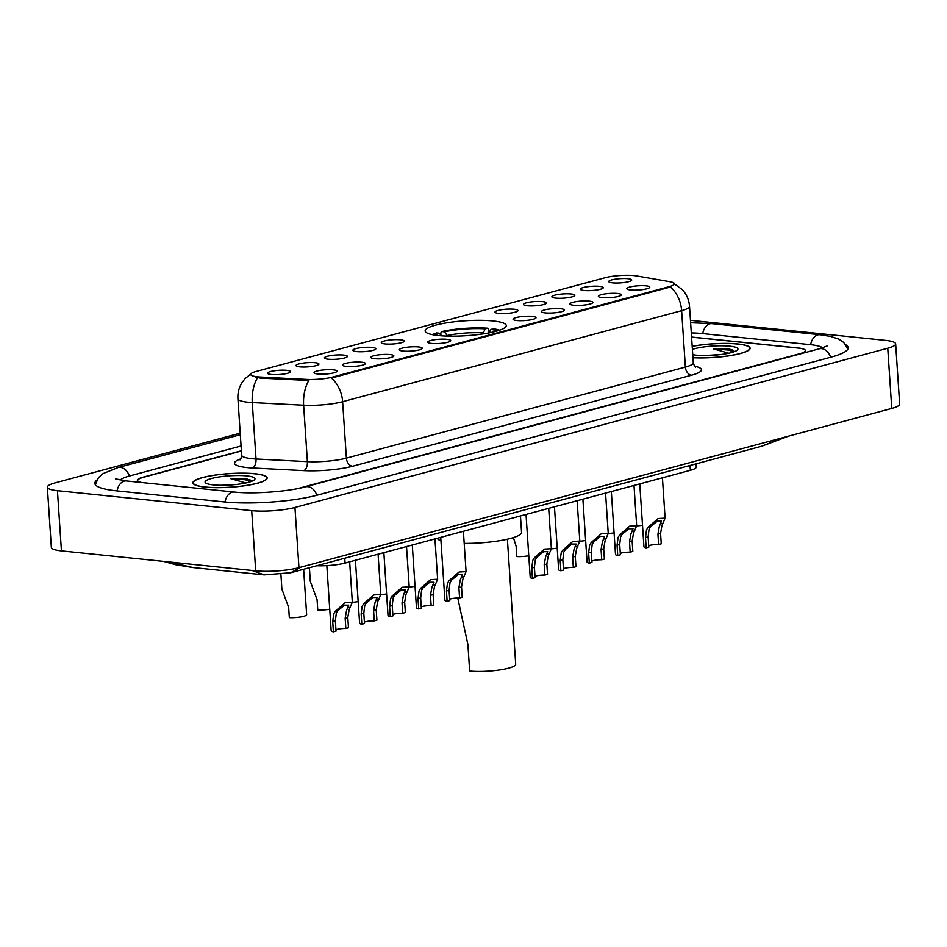 <?xml version="1.0" encoding="UTF-8"?>
<svg xmlns="http://www.w3.org/2000/svg" width="947" height="947" viewBox="0 0 947 947"><rect width="100%" height="100%" fill="white"/><g stroke="black" fill="none" stroke-linecap="round" stroke-linejoin="round"><path stroke-width="1.42" d="M438.497 335.558A40.662 7.481 -3.8 0 0 482.402 334.007A40.662 7.481 -3.8 0 0 506.278 325.555A40.662 7.481 -3.8 0 0 492.902 320.95A40.662 7.481 -3.8 0 0 449.008 322.489A40.662 7.481 -3.8 0 0 425.132 330.941A40.662 7.481 -3.8 0 0 438.497 335.558M361.636 362.216A11.506 2.119 176.2 0 1 365.364 363.766A11.506 2.119 176.2 0 1 358.073 366.004A11.506 2.119 176.2 0 1 346.247 366.359A11.506 2.119 176.2 0 1 342.542 365.282A11.506 2.119 176.2 0 1 348.638 362.748A11.506 2.119 176.2 0 1 361.636 362.216M390.069 354.58A11.506 2.119 176.2 0 1 393.798 356.131A11.506 2.119 176.2 0 1 386.506 358.357A11.506 2.119 176.2 0 1 374.681 358.712A11.506 2.119 176.2 0 1 370.975 357.646A11.506 2.119 176.2 0 1 377.072 355.101A11.506 2.119 176.2 0 1 390.069 354.58M418.503 346.945A11.506 2.119 176.2 0 1 422.232 348.484A11.506 2.119 176.2 0 1 414.94 350.721A11.506 2.119 176.2 0 1 403.114 351.077A11.506 2.119 176.2 0 1 399.409 349.999A11.506 2.119 176.2 0 1 405.505 347.466A11.506 2.119 176.2 0 1 418.503 346.945M446.937 339.31A11.506 2.119 176.2 0 1 450.665 340.849A11.506 2.119 176.2 0 1 443.374 343.086A11.506 2.119 176.2 0 1 431.548 343.441A11.506 2.119 176.2 0 1 427.843 342.364A11.506 2.119 176.2 0 1 433.939 339.831A11.506 2.119 176.2 0 1 446.937 339.31M532.238 316.393A11.506 2.119 176.2 0 1 535.966 317.943A11.506 2.119 176.2 0 1 528.675 320.169A11.506 2.119 176.2 0 1 516.849 320.524A11.506 2.119 176.2 0 1 513.144 319.459A11.506 2.119 176.2 0 1 519.24 316.914A11.506 2.119 176.2 0 1 532.238 316.393M560.671 308.758A11.506 2.119 176.2 0 1 564.4 310.296A11.506 2.119 176.2 0 1 557.108 312.534A11.506 2.119 176.2 0 1 545.283 312.889A11.506 2.119 176.2 0 1 541.577 311.812A11.506 2.119 176.2 0 1 547.674 309.278A11.506 2.119 176.2 0 1 560.671 308.758M589.105 301.11A11.506 2.119 176.2 0 1 592.834 302.661A11.506 2.119 176.2 0 1 585.542 304.898A11.506 2.119 176.2 0 1 573.716 305.254A11.506 2.119 176.2 0 1 570.011 304.176A11.506 2.119 176.2 0 1 576.107 301.643A11.506 2.119 176.2 0 1 589.105 301.11M617.539 293.475A11.506 2.119 176.2 0 1 621.268 295.026A11.506 2.119 176.2 0 1 613.976 297.263A11.506 2.119 176.2 0 1 602.15 297.618A11.506 2.119 176.2 0 1 598.445 296.541A11.506 2.119 176.2 0 1 604.541 294.008A11.506 2.119 176.2 0 1 617.539 293.475M645.972 285.84A11.506 2.119 176.2 0 1 649.701 287.391A11.506 2.119 176.2 0 1 642.409 289.628A11.506 2.119 176.2 0 1 630.584 289.971A11.506 2.119 176.2 0 1 626.878 288.906A11.506 2.119 176.2 0 1 632.975 286.373A11.506 2.119 176.2 0 1 645.972 285.84M333.202 369.851A11.506 2.119 176.2 0 1 336.931 371.402A11.506 2.119 176.2 0 1 329.639 373.639A11.506 2.119 176.2 0 1 317.813 373.994A11.506 2.119 176.2 0 1 314.108 372.917A11.506 2.119 176.2 0 1 320.204 370.384A11.506 2.119 176.2 0 1 333.202 369.851M315.162 362.725A11.506 2.119 176.2 0 1 318.89 364.264A11.506 2.119 176.2 0 1 311.587 366.501A11.506 2.119 176.2 0 1 299.761 366.856A11.506 2.119 176.2 0 1 296.068 365.779A11.506 2.119 176.2 0 1 302.152 363.246A11.506 2.119 176.2 0 1 315.162 362.725M343.595 355.078A11.506 2.119 176.2 0 1 347.324 356.628A11.506 2.119 176.2 0 1 340.02 358.866A11.506 2.119 176.2 0 1 328.195 359.221A11.506 2.119 176.2 0 1 324.501 358.144A11.506 2.119 176.2 0 1 330.586 355.61A11.506 2.119 176.2 0 1 343.595 355.078M372.029 347.442A11.506 2.119 176.2 0 1 375.758 348.993A11.506 2.119 176.2 0 1 368.454 351.23A11.506 2.119 176.2 0 1 356.628 351.586A11.506 2.119 176.2 0 1 352.935 350.508A11.506 2.119 176.2 0 1 359.02 347.975A11.506 2.119 176.2 0 1 372.029 347.442M400.463 339.807A11.506 2.119 176.2 0 1 404.191 341.358A11.506 2.119 176.2 0 1 396.888 343.595A11.506 2.119 176.2 0 1 385.062 343.939A11.506 2.119 176.2 0 1 381.369 342.873A11.506 2.119 176.2 0 1 387.453 340.34A11.506 2.119 176.2 0 1 400.463 339.807M514.197 309.255A11.506 2.119 176.2 0 1 517.926 310.805A11.506 2.119 176.2 0 1 510.622 313.043A11.506 2.119 176.2 0 1 498.797 313.398A11.506 2.119 176.2 0 1 495.103 312.321A11.506 2.119 176.2 0 1 501.188 309.787A11.506 2.119 176.2 0 1 514.197 309.255M542.631 301.62A11.506 2.119 176.2 0 1 546.36 303.17A11.506 2.119 176.2 0 1 539.056 305.408A11.506 2.119 176.2 0 1 527.23 305.751A11.506 2.119 176.2 0 1 523.537 304.685A11.506 2.119 176.2 0 1 529.622 302.152A11.506 2.119 176.2 0 1 542.631 301.62M571.065 293.984A11.506 2.119 176.2 0 1 574.793 295.523A11.506 2.119 176.2 0 1 567.49 297.76A11.506 2.119 176.2 0 1 555.664 298.116A11.506 2.119 176.2 0 1 551.971 297.05A11.506 2.119 176.2 0 1 558.055 294.505A11.506 2.119 176.2 0 1 571.065 293.984M599.498 286.349A11.506 2.119 176.2 0 1 603.227 287.888A11.506 2.119 176.2 0 1 595.923 290.125A11.506 2.119 176.2 0 1 584.098 290.48A11.506 2.119 176.2 0 1 580.404 289.403A11.506 2.119 176.2 0 1 586.489 286.87A11.506 2.119 176.2 0 1 599.498 286.349M627.932 278.702A11.506 2.119 176.2 0 1 631.661 280.253A11.506 2.119 176.2 0 1 624.357 282.49A11.506 2.119 176.2 0 1 612.531 282.845A11.506 2.119 176.2 0 1 608.838 281.768A11.506 2.119 176.2 0 1 614.923 279.235A11.506 2.119 176.2 0 1 627.932 278.702M286.728 370.36A11.506 2.119 176.2 0 1 290.457 371.911A11.506 2.119 176.2 0 1 283.153 374.136A11.506 2.119 176.2 0 1 271.327 374.491A11.506 2.119 176.2 0 1 267.634 373.426A11.506 2.119 176.2 0 1 273.719 370.881A11.506 2.119 176.2 0 1 286.728 370.36M260.33 377.024A20.716 3.812 176.2 0 1 257.466 376.811A20.716 3.812 176.2 0 1 250.647 374.456A20.716 3.812 176.2 0 1 255.986 371.508L604.991 277.755A20.716 3.812 176.2 0 1 636.633 275.944L670.062 281.733A20.716 3.812 176.2 0 1 674.418 283.745A20.716 3.812 176.2 0 1 669.091 286.704L332.752 377.048A20.716 3.812 176.2 0 1 306.437 379.404L260.33 377.024L260.413 378.113L255.382 377.143M696.069 463.852L696.282 467.037A23.012 4.238 176.2 0 1 690.351 470.304L345.063 563.063A23.012 4.238 176.2 0 1 316.807 565.726M241.39 450.973L143.624 477.241A23.012 4.238 -3.8 0 0 137.694 480.52A23.012 4.238 -3.8 0 0 141.091 482.461M297.524 488.64L799.386 353.835A23.012 4.238 -3.8 0 0 805.305 350.556A23.012 4.238 -3.8 0 0 797.741 347.94L691.57 337.037M822.671 347.809A41.431 7.623 -3.8 0 0 810.052 344.637L702.129 333.545A41.431 7.623 -3.8 0 0 691.298 332.93M241.059 446.001L129.988 475.844A41.431 7.623 -3.8 0 0 120.127 480.093M240.207 433.158L55.246 482.84A30.683 5.646 -3.8 0 0 47.35 487.208A30.683 5.646 -3.8 0 0 57.436 490.688L251.701 510.646A30.683 5.646 -3.8 0 0 294.955 507.462L887.753 348.236A30.683 5.646 -3.8 0 0 895.649 343.868A30.683 5.646 -3.8 0 0 885.563 340.387L691.298 320.417A30.683 5.646 -3.8 0 0 690.458 320.335M47.35 487.208L51.351 547.402A30.683 5.646 -3.8 0 0 61.437 550.882L255.702 570.84A30.683 5.646 -3.8 0 0 298.956 567.667L891.754 408.429A30.683 5.646 -3.8 0 0 899.65 404.061L895.649 343.868M96.843 480.093A65.982 12.133 -3.8 0 0 94.83 483.361A65.982 12.133 -3.8 0 0 116.517 490.842L224.439 501.934A65.982 12.133 -3.8 0 0 317.434 495.103L831.194 357.102A65.982 12.133 -3.8 0 0 848.181 347.703A65.982 12.133 -3.8 0 0 845.742 344.732M290.942 572.675L761.838 446.191L783.418 437.526M300.826 567.158L290.753 572.734L264.142 574.865L192.88 567.537L175.645 564.708L163.5 561.37M264.142 574.853L252.08 570.473M168.98 561.926L192.88 567.537M205.132 487.089A37.205 6.842 -3.8 0 0 245.297 485.669A37.205 6.842 -3.8 0 0 267.149 477.939A37.205 6.842 -3.8 0 0 254.909 473.713A37.205 6.842 -3.8 0 0 214.744 475.134A37.205 6.842 -3.8 0 0 192.892 482.863A37.205 6.842 -3.8 0 0 205.132 487.089M692.944 357.729A37.205 6.842 -3.8 0 0 730.989 355.516A37.205 6.842 -3.8 0 0 750.107 348.2A37.205 6.842 -3.8 0 0 737.879 343.986A37.205 6.842 -3.8 0 0 692.186 346.318M673.802 283.496L682.219 289.557C686.587 294.28 689.025 299.856 689.523 306.295A30.683 5.646 176.2 0 1 681.627 310.663A26.847 19.366 75 0 0 670.393 287.024L331.403 378.078A26.847 19.366 -105 0 1 342.625 401.717A30.683 5.646 176.2 0 1 303.632 405.221A26.847 14.3 -87 0 1 308.852 380.469L260.413 378.113M241.378 450.772L143.305 477.11A23.012 4.238 -3.8 0 0 137.386 480.389A23.012 4.238 -3.8 0 0 141.624 482.52M300.992 487.918L799.694 353.953A23.012 4.238 -3.8 0 0 805.613 350.674A23.012 4.238 -3.8 0 0 798.049 348.07L691.57 337.132M254.66 473.784A36.826 6.771 -3.8 0 0 214.898 475.181A36.826 6.771 -3.8 0 0 193.271 482.84A36.826 6.771 -3.8 0 0 205.381 487.018A36.826 6.771 -3.8 0 0 245.143 485.622A36.826 6.771 -3.8 0 0 266.758 477.963A36.826 6.771 -3.8 0 0 254.66 473.784M235.543 484.544A17.342 3.196 -3.8 0 0 228.416 484.888L231.175 484.935M251.843 481.242L246.244 478.791L230.417 478.566L245.806 482.958M213.288 484.9A25.013 4.605 -3.8 0 0 238.111 484.248A25.013 4.605 -3.8 0 0 254.589 479.632A25.013 4.605 -3.8 0 0 246.753 475.903A25.013 4.605 -3.8 0 0 217.656 477.181A25.013 4.605 -3.8 0 0 205.558 482.887A25.013 4.605 -3.8 0 0 213.288 484.9M228.416 484.888L221.728 485.278M230.417 478.566L245.38 479.798L251.038 481.538M246.244 478.791L250.245 479.999M692.932 357.646A36.826 6.771 -3.8 0 0 730.693 355.48A36.826 6.771 -3.8 0 0 749.728 348.224A36.826 6.771 -3.8 0 0 737.618 344.057A36.826 6.771 -3.8 0 0 692.186 346.401M718.501 354.817A17.342 3.196 -3.8 0 0 711.386 355.149L714.133 355.196M734.801 351.503L729.214 349.064L713.375 348.839L728.776 353.231M692.731 354.663A25.013 4.605 -3.8 0 0 696.246 355.161A25.013 4.605 -3.8 0 0 721.069 354.509A25.013 4.605 -3.8 0 0 737.559 349.905A25.013 4.605 -3.8 0 0 729.723 346.176A25.013 4.605 -3.8 0 0 692.387 349.384M711.386 355.149L704.698 355.551M713.375 348.839L728.35 350.07L733.996 351.81M729.214 349.064L733.215 350.272M280.928 574.663L281.886 589.129L288.646 607.347L289.332 617.669A11.506 2.119 176.2 0 0 300.921 616.923A11.506 2.119 176.2 0 0 306.65 614.698L303.632 569.265M309.409 567.715L310.32 581.494L317.079 599.7L317.766 610.022A11.506 2.119 176.2 0 0 329.734 609.229M358.167 601.582A11.506 2.119 176.2 0 1 352.331 602.292M386.601 593.947A11.506 2.119 176.2 0 1 380.765 594.645M415.035 586.311A11.506 2.119 176.2 0 1 409.199 587.01M513.416 537.588L516.115 546.241L516.802 556.564A11.506 2.119 176.2 0 0 528.769 555.759M557.203 548.124A11.506 2.119 176.2 0 1 551.379 548.822M585.637 540.488A11.506 2.119 176.2 0 1 579.813 541.187M614.07 532.841A11.506 2.119 176.2 0 1 608.246 533.552M642.504 525.206A11.506 2.119 176.2 0 1 636.68 525.916M335.96 629.755A7.671 1.409 176.2 0 1 345.844 628.512L345.158 618.202L346.566 610.377L348.685 605.169L344.507 605.145L337.961 610.531L336.303 613.135L335.368 620.83L336.043 631.152L333.403 631.862A11.506 2.119 176.2 0 1 331.166 630.773L326.833 565.619M333.403 631.862L332.717 621.54L333.735 613.822L335.321 611.241L345.288 602.576L352.331 602.15L349.135 609.69L347.798 617.491L348.484 627.802L345.844 628.512M364.394 622.108A7.671 1.409 176.2 0 1 374.278 620.877L373.592 610.555L375 602.742L377.119 597.533L372.94 597.51L366.394 602.896L364.737 605.5L363.802 613.194L364.477 623.505L361.837 624.215A11.506 2.119 176.2 0 1 359.6 623.138L355.421 560.281M361.837 624.215L361.15 613.905L362.168 606.187L363.755 603.606L373.722 594.929L380.765 594.515L377.569 602.055L376.231 609.844L376.918 620.167L374.278 620.877M392.827 614.473A7.671 1.409 176.2 0 1 402.712 613.242L402.025 602.919L403.434 595.107L405.553 589.886L401.374 589.874L394.828 595.261L393.171 597.865L392.236 605.547L392.91 615.87L390.271 616.58A11.506 2.119 176.2 0 1 388.033 615.491L383.855 552.634M390.271 616.58L389.584 606.258L390.602 598.551L392.188 595.971L402.155 587.294L409.199 586.88L406.003 594.42L404.665 602.209L405.352 612.531L402.712 613.242M421.261 606.838A7.671 1.409 176.2 0 1 431.145 605.607L430.459 595.284L431.868 587.471L433.986 582.251L429.808 582.239L423.262 587.625L421.604 590.23L420.669 597.912L421.344 608.234L418.704 608.945A11.506 2.119 176.2 0 1 416.467 607.856L412.288 544.999M418.704 608.945L418.018 598.622L419.036 590.916L420.622 588.324L430.589 579.659L437.632 579.244L434.436 586.773L433.099 594.574L433.785 604.896L431.145 605.607M449.695 599.202A7.671 1.409 176.2 0 1 459.579 597.971L458.893 587.649L460.301 579.824L462.42 574.616L458.241 574.592L451.695 579.978L450.038 582.583L449.103 590.277L449.778 600.599L447.138 601.309A11.506 2.119 176.2 0 1 444.901 600.22L440.722 537.363M447.138 601.309L446.451 590.987L447.469 583.281L449.056 580.689L459.023 572.024L466.066 571.597L462.87 579.138L461.532 586.939L462.219 597.249L459.579 597.971M534.996 576.285A7.671 1.409 176.2 0 1 544.88 575.054L544.194 564.732L545.602 556.919L547.721 551.699L543.542 551.687L536.996 557.073L535.339 559.677L534.404 567.36L535.091 577.682L532.439 578.392A11.506 2.119 176.2 0 1 530.202 577.303L526.023 514.446M532.439 578.392L531.752 568.07L532.77 560.364L534.357 557.783L544.324 549.106L551.367 548.692L548.171 556.232L546.833 564.021L547.52 574.344L544.88 575.054M563.429 568.65A7.671 1.409 176.2 0 1 573.314 567.419L572.627 557.096L574.036 549.284L576.155 544.063L571.976 544.052L565.43 549.438L563.773 552.042L562.838 559.724L563.524 570.047L560.873 570.757A11.506 2.119 176.2 0 1 558.635 569.668L554.457 506.811M560.873 570.757L560.186 560.435L561.204 552.728L562.79 550.136L572.757 541.471L579.801 541.045L576.605 548.585L575.267 556.386L575.954 566.708L573.314 567.419M591.863 561.015A7.671 1.409 176.2 0 1 601.747 559.772L601.061 549.461L602.47 541.637L604.588 536.428L600.41 536.404L593.864 541.791L592.206 544.395L591.271 552.089L591.958 562.411L589.306 563.122A11.506 2.119 176.2 0 1 587.069 562.033L582.89 499.176M589.306 563.122L588.62 552.799L589.638 545.093L591.224 542.501L601.191 533.836L608.234 533.41L605.038 540.95L603.701 548.751L604.387 559.061L601.747 559.772M620.297 553.368A7.671 1.409 176.2 0 1 630.181 552.137L629.495 541.814L630.903 534.001L633.022 528.793L628.844 528.769L622.297 534.155L620.64 536.76L619.705 544.454L620.392 554.764L617.74 555.487A11.506 2.119 176.2 0 1 615.503 554.397L611.324 491.54M617.74 555.487L617.053 545.164L618.071 537.446L619.658 534.866L629.625 526.189L636.668 525.774L633.472 533.315L632.134 541.104L632.821 551.426L630.181 552.137M648.731 545.732A7.671 1.409 176.2 0 1 658.615 544.501L657.928 534.179L659.337 526.366L661.456 521.158L657.277 521.134L650.731 526.52L649.074 529.124L648.139 536.807L648.825 547.129L646.174 547.84A11.506 2.119 176.2 0 1 643.936 546.75L639.758 483.893M646.174 547.84L645.487 537.529L646.505 529.811L648.091 527.23L658.07 518.554L665.102 518.139L661.906 525.68L660.568 533.469L661.255 543.791L658.615 544.501M457.744 597.983L467.901 644.505L469.665 671.056A27.617 5.078 -3.8 0 0 499.483 670.003A27.617 5.078 -3.8 0 0 515.701 664.261L507.391 539.198M437.396 538.263A42.201 7.765 -3.8 0 0 440.959 540.796M440.947 335.333L440.793 332.953L441.835 331.568A36.519 6.712 -3.8 0 1 487.61 328.207L488.735 329.438L488.972 332.894M499.59 330.207A36.519 6.712 -3.8 0 0 493.292 328.787L490.913 329.426L488.794 333.474M487.61 328.207L485.231 328.846A32.991 6.073 -3.8 0 0 444.463 331.841L441.835 331.568M497.128 330.977A32.991 6.073 -3.8 0 0 490.913 329.426M444.463 331.841L447.671 336.126M482.698 333.971L485.231 328.846M464.196 543.4A42.201 7.765 -3.8 0 0 521.548 532.38L520.459 515.949M441.314 335.806L439.325 333.226L436.697 332.953A36.519 6.712 -3.8 0 0 432.377 334.67M439.325 333.226A32.991 6.073 -3.8 0 0 434.922 335.108M332.752 377.048L332.799 377.782M306.437 379.404L306.508 380.493M669.091 286.704L669.138 287.438M344.744 558.221L345.063 563.063M690.032 465.474L690.351 470.304M690.612 322.749L711.895 323.637A12.275 8.203 95.9 0 0 709.848 323.815A12.275 8.203 95.9 0 0 702.698 333.604M711.895 323.637L819.83 334.729A12.275 8.203 95.9 0 0 817.77 334.907A12.275 8.203 95.9 0 0 810.62 344.696M830.614 357.256A12.275 8.854 -105 0 0 821.605 348.638A12.275 8.854 -105 0 0 819.214 348.827L305.455 486.829C288.823 491.576 253.086 494.239 234.205 492.038L126.282 480.946L115.522 478.874M316.854 495.257A12.275 8.854 -105 0 0 307.846 486.64A12.275 8.854 -105 0 0 305.455 486.829M225.007 501.993A12.275 8.203 -84.1 0 1 232.157 492.203A12.275 8.203 -84.1 0 1 234.205 492.038M117.073 490.901A12.275 8.203 -84.1 0 1 124.235 481.112A12.275 8.203 -84.1 0 1 126.282 480.946M95.292 484.627L98.559 477.548L103.081 473.571L118.008 467.569A12.275 8.854 75 0 1 120.399 467.38A12.275 8.854 75 0 1 129.408 475.998M891.754 408.429L887.753 348.236M298.956 567.667L294.955 507.462M255.702 570.84L251.701 510.646M61.437 550.882L57.436 490.688M694.66 366.24A38.354 7.055 176.2 0 1 691.547 375.201L352.556 466.255A38.354 7.055 176.2 0 1 303.821 470.635A7.671 4.084 93 0 0 307.384 461.651L303.632 405.221L252.269 402.558A30.683 5.646 176.2 0 1 248.019 402.238A30.683 5.646 176.2 0 1 237.922 398.758L241.674 455.187A30.683 5.646 -3.8 0 0 251.76 458.679A30.683 5.646 -3.8 0 0 256.021 458.999L307.384 461.651A30.683 5.646 -3.8 0 0 346.377 458.147L685.368 367.093A30.683 5.646 -3.8 0 0 693.275 362.725C694.269 365.85 695.039 367.306 695.607 367.093M257.548 377.711A26.847 14.3 -87 0 0 252.269 402.558L256.021 458.999A7.671 4.084 93 0 1 252.447 467.984A38.354 7.055 176.2 0 1 240.763 458.869M691.547 375.201A7.671 5.528 -105 0 1 685.368 367.093L681.627 310.663L342.625 401.717L346.377 458.147A7.671 5.528 -105 0 0 352.556 466.255M303.821 470.635L252.447 467.984M335.321 611.241L337.961 610.531M347.798 607.891L350.437 607.181M345.158 618.202L347.798 617.491M332.717 621.54L335.368 620.83M363.755 603.606L366.394 602.896M376.231 600.256L378.871 599.546M373.592 610.555L376.231 609.844M361.15 613.905L363.802 613.194M392.188 595.971L394.828 595.261M404.665 592.621L407.305 591.911M402.025 602.919L404.665 602.209M389.584 606.258L392.236 605.547M420.622 588.324L423.262 587.625M433.099 584.974L435.738 584.275M430.459 595.284L433.099 594.574M418.018 598.622L420.669 597.912M449.056 580.689L451.695 579.978M461.532 577.339L464.172 576.628M458.893 587.649L461.532 586.939M446.451 590.987L449.103 590.277M534.357 557.783L536.996 557.073M546.833 554.433L549.473 553.723M544.194 564.732L546.833 564.021M531.752 568.07L534.404 567.36M562.79 550.136L565.43 549.438M575.267 546.786L577.907 546.076M572.627 557.096L575.267 556.386M560.186 560.435L562.838 559.724M591.224 542.501L593.864 541.791M603.701 539.151L606.34 538.441M601.061 549.461L603.701 548.751M588.62 552.799L591.271 552.089M619.658 534.866L622.297 534.155M632.134 531.516L634.774 530.805M629.495 541.814L632.134 541.104M617.053 545.164L619.705 544.454M648.091 527.23L650.731 526.52M660.568 523.88L663.208 523.17M657.928 534.179L660.568 533.469M645.487 537.529L648.139 536.807M483.112 332.882A29.511 5.433 -3.8 0 0 447.28 335.522M118.008 467.569L240.313 434.709M847.885 349.017L843.706 342.435L838.699 339.085L830.649 336.422L819.83 334.729M827.074 345.998L819.214 348.827M761.838 446.191L788.484 436.165M251.357 373.556L245.095 378.575L242.041 382.541C238.952 387.501 237.579 392.91 237.922 398.758M689.523 306.295L693.275 362.725M239.934 459.828C240.526 459.958 241.106 458.419 241.674 455.187M193.342 483.822L193.271 482.84M266.829 478.933L266.758 477.963M749.787 349.206L749.728 348.224M352.331 602.15L349.656 561.831M380.765 594.515L378.09 554.184M409.199 586.88L406.523 546.549M437.632 579.244L434.957 538.914M466.066 571.597L463.391 531.279M551.367 548.692L548.692 508.361M579.801 541.045L577.125 500.726M608.234 533.41L605.559 493.091M636.668 525.774L633.993 485.444M665.102 518.139L662.427 477.809"/></g></svg>

